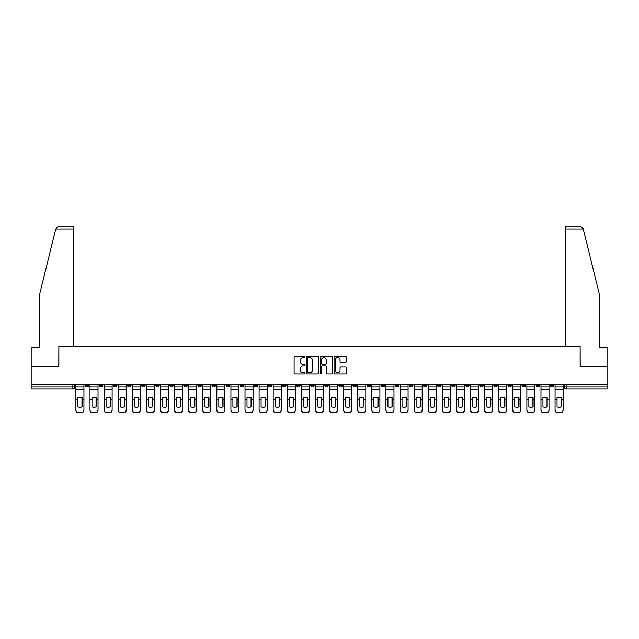 <?xml version="1.0" encoding="UTF-8"?>
<svg xmlns="http://www.w3.org/2000/svg" width="639" height="639" viewBox="0 0 639 639"><rect width="100%" height="100%" fill="white"/><g stroke="black" fill="none" stroke-linecap="round" stroke-linejoin="round"><path stroke-width="0.96" d="M305.043 356.921A0.623 0.623 0 0 0 304.428 356.298L295.002 356.298A0.887 0.887 0 0 0 294.116 357.185L294.116 373.144A0.887 0.887 0 0 0 295.002 374.031L304.428 374.031A0.623 0.623 0 0 0 305.043 373.416A0.623 0.623 0 0 0 304.428 372.793L303.206 372.793A2.836 2.836 0 0 1 300.37 369.957L300.37 368.623A2.836 2.836 0 0 1 303.206 365.788L304.428 365.788A0.623 0.623 0 0 0 305.043 365.165A0.623 0.623 0 0 0 304.428 364.549L303.206 364.549A2.836 2.836 0 0 1 300.37 361.706L300.37 360.38A2.836 2.836 0 0 1 303.206 357.544L304.428 357.544A0.623 0.623 0 0 0 305.043 356.921M550.227 384.231L550.227 385.221L553.837 385.221A1.805 1.805 0 0 1 552.032 387.026A1.805 1.805 0 0 1 550.227 385.221L550.227 384.231M465.671 384.231L465.671 385.221L469.282 385.221A1.805 1.805 0 0 1 467.476 387.026A1.805 1.805 0 0 1 465.671 385.221L465.671 384.231M451.573 384.231L451.573 385.221L455.192 385.221A1.805 1.805 0 0 1 453.386 387.026A1.805 1.805 0 0 1 451.573 385.221L451.573 384.231M367.018 384.231L367.018 385.221L370.636 385.221A1.805 1.805 0 0 1 368.823 387.026A1.805 1.805 0 0 1 367.018 385.221L367.018 384.231M352.928 384.231L352.928 385.221L356.538 385.221A1.805 1.805 0 0 1 354.733 387.026A1.805 1.805 0 0 1 352.928 385.221L352.928 384.231M338.83 384.231L338.83 385.221L342.448 385.221A1.805 1.805 0 0 1 340.643 387.026A1.805 1.805 0 0 1 338.83 385.221L338.83 384.231M310.65 384.231L310.65 385.221L314.26 385.221A1.805 1.805 0 0 1 312.455 387.026A1.805 1.805 0 0 1 310.65 385.221L310.65 384.231M282.462 385.221L282.462 384.231L282.462 385.221A1.805 1.805 0 0 0 284.267 387.026A1.805 1.805 0 0 1 282.462 385.221L286.072 385.221A1.805 1.805 0 0 1 284.267 387.026A1.805 1.805 0 0 0 286.072 385.221L286.072 384.231L286.072 385.221M268.364 385.221L268.364 384.231L268.364 385.221A1.805 1.805 0 0 0 270.177 387.026A1.805 1.805 0 0 1 268.364 385.221L271.982 385.221A1.805 1.805 0 0 1 270.177 387.026M254.274 385.221L254.274 384.231L254.274 385.221A1.805 1.805 0 0 0 256.079 387.026A1.805 1.805 0 0 1 254.274 385.221L257.892 385.221A1.805 1.805 0 0 1 256.079 387.026A1.805 1.805 0 0 0 257.892 385.221L257.892 384.231L257.892 385.221M240.184 384.231L240.184 385.221L243.794 385.221A1.805 1.805 0 0 1 241.989 387.026A1.805 1.805 0 0 1 240.184 385.221L240.184 384.231M226.086 384.231L226.086 385.221L229.705 385.221A1.805 1.805 0 0 1 227.899 387.026A1.805 1.805 0 0 1 226.086 385.221L226.086 384.231M211.996 384.231L211.996 385.221L215.607 385.221A1.805 1.805 0 0 1 213.801 387.026A1.805 1.805 0 0 1 211.996 385.221L211.996 384.231M197.906 385.221L197.906 384.231L197.906 385.221A1.805 1.805 0 0 0 199.711 387.026A1.805 1.805 0 0 1 197.906 385.221L201.517 385.221A1.805 1.805 0 0 1 199.711 387.026M169.718 385.221L169.718 384.231L169.718 385.221A1.805 1.805 0 0 0 171.524 387.026A1.805 1.805 0 0 1 169.718 385.221L173.329 385.221A1.805 1.805 0 0 1 171.524 387.026A1.805 1.805 0 0 0 173.329 385.221L173.329 384.231L173.329 385.221M155.628 385.221L155.628 384.231L155.628 385.221A1.805 1.805 0 0 0 157.434 387.026A1.805 1.805 0 0 1 155.628 385.221L159.239 385.221A1.805 1.805 0 0 1 157.434 387.026A1.805 1.805 0 0 0 159.239 385.221L159.239 384.231L159.239 385.221M141.531 385.221L141.531 384.231L141.531 385.221A1.805 1.805 0 0 0 143.336 387.026A1.805 1.805 0 0 1 141.531 385.221L145.149 385.221A1.805 1.805 0 0 1 143.336 387.026A1.805 1.805 0 0 0 145.149 385.221L145.149 384.231L145.149 385.221M127.441 385.221L127.441 384.231L127.441 385.221A1.805 1.805 0 0 0 129.246 387.026A1.805 1.805 0 0 1 127.441 385.221L131.051 385.221A1.805 1.805 0 0 1 129.246 387.026M113.343 385.221L113.343 384.231L113.343 385.221A1.805 1.805 0 0 0 115.156 387.026A1.805 1.805 0 0 1 113.343 385.221L116.961 385.221A1.805 1.805 0 0 1 115.156 387.026A1.805 1.805 0 0 0 116.961 385.221L116.961 384.231L116.961 385.221M99.253 385.221L99.253 384.231L99.253 385.221A1.805 1.805 0 0 0 101.058 387.026A1.805 1.805 0 0 1 99.253 385.221L102.863 385.221A1.805 1.805 0 0 1 101.058 387.026A1.805 1.805 0 0 0 102.863 385.221L102.863 384.231L102.863 385.221M345.411 362.553A0.887 0.887 0 0 0 346.298 361.666L346.298 357.185A0.887 0.887 0 0 0 345.411 356.298L334.948 356.298A0.887 0.887 0 0 0 334.061 357.185L334.061 373.144A0.887 0.887 0 0 0 334.948 374.031L345.411 374.031A0.887 0.887 0 0 0 346.298 373.144L346.298 367.737A0.887 0.887 0 0 0 345.411 366.85L340.938 366.85A0.887 0.887 0 0 0 340.052 367.737L340.052 370.42A2.372 2.372 0 0 1 337.68 372.793A2.372 2.372 0 0 1 335.307 370.42L335.307 359.909A2.372 2.372 0 0 1 337.68 357.544A2.372 2.372 0 0 1 340.052 359.909L340.052 361.666A0.887 0.887 0 0 0 340.938 362.553L345.411 362.553M55.761 228.938L58.556 226.222L73.597 226.222L73.597 228.938L55.761 228.938L39.722 293.98L39.722 347.281L31.95 347.281L31.95 366.251L58.868 366.251L58.868 346.106L580.132 346.106L580.132 366.251L607.05 366.251L607.05 384.231L31.95 384.231L31.95 387.026L74.683 387.026L74.683 384.231M31.95 366.251L31.95 384.231M318.725 357.185A0.887 0.887 0 0 0 317.839 356.298L307.375 356.298A0.887 0.887 0 0 0 306.488 357.185L306.488 373.144A0.887 0.887 0 0 0 307.375 374.031L317.839 374.031A0.887 0.887 0 0 0 318.725 373.144L318.725 357.185M321.161 356.298L331.625 356.298A0.887 0.887 0 0 1 332.512 357.185L332.512 373.144A0.887 0.887 0 0 1 331.625 374.031L327.152 374.031A0.887 0.887 0 0 1 326.257 373.144L326.257 366.674A0.887 0.887 0 0 0 325.371 365.788L322.407 365.788A0.887 0.887 0 0 0 321.521 366.674L321.521 373.416A0.623 0.623 0 0 1 320.898 374.031A0.623 0.623 0 0 1 320.275 373.416L320.275 357.185A0.887 0.887 0 0 1 321.161 356.298M564.317 384.231L564.317 387.026L607.05 387.026L607.05 388.832L566.13 388.832A1.805 1.805 0 0 1 564.317 387.026A1.805 1.805 0 0 0 566.13 388.832L566.13 384.231M607.05 384.231L607.05 387.026M74.683 387.026A1.805 1.805 0 0 1 72.87 388.832L31.95 388.832L31.95 387.026M553.837 384.231L553.837 385.221A1.805 1.805 0 0 1 552.032 387.026M539.747 384.231L539.747 385.221A1.805 1.805 0 0 1 537.942 387.026A1.805 1.805 0 0 1 536.137 385.221L539.747 385.221M536.137 384.231L536.137 385.221M525.657 384.231L525.657 385.221A1.805 1.805 0 0 1 523.844 387.026A1.805 1.805 0 0 1 522.039 385.221L525.657 385.221M522.039 384.231L522.039 385.221M511.559 384.231L511.559 385.221A1.805 1.805 0 0 1 509.754 387.026A1.805 1.805 0 0 1 507.949 385.221A1.805 1.805 0 0 0 509.754 387.026M507.949 384.231L507.949 385.221L511.559 385.221M497.469 384.231L497.469 385.221A1.805 1.805 0 0 1 495.664 387.026A1.805 1.805 0 0 1 493.851 385.221L497.469 385.221M493.851 384.231L493.851 385.221M483.372 384.231L483.372 385.221A1.805 1.805 0 0 1 481.566 387.026A1.805 1.805 0 0 1 479.761 385.221L483.372 385.221M479.761 384.231L479.761 385.221M469.282 384.231L469.282 385.221M455.192 384.231L455.192 385.221L455.192 384.231M441.094 384.231L441.094 385.221A1.805 1.805 0 0 1 439.289 387.026A1.805 1.805 0 0 1 437.483 385.221L441.094 385.221M437.483 384.231L437.483 385.221M427.004 384.231L427.004 385.221A1.805 1.805 0 0 1 425.199 387.026A1.805 1.805 0 0 1 423.393 385.221L427.004 385.221M423.393 384.231L423.393 385.221M412.914 384.231L412.914 385.221A1.805 1.805 0 0 1 411.101 387.026A1.805 1.805 0 0 1 409.295 385.221L412.914 385.221M409.295 384.231L409.295 385.221M398.816 384.231L398.816 385.221A1.805 1.805 0 0 1 397.011 387.026A1.805 1.805 0 0 1 395.206 385.221L398.816 385.221M395.206 384.231L395.206 385.221M384.726 384.231L384.726 385.221A1.805 1.805 0 0 1 382.921 387.026A1.805 1.805 0 0 1 381.108 385.221L384.726 385.221M381.108 384.231L381.108 385.221M370.636 384.231L370.636 385.221A1.805 1.805 0 0 1 368.823 387.026M356.538 384.231L356.538 385.221M342.448 385.221L342.448 384.231L342.448 385.221A1.805 1.805 0 0 1 340.643 387.026M328.35 384.231L328.35 385.221A1.805 1.805 0 0 1 326.545 387.026A1.805 1.805 0 0 1 324.74 385.221A1.805 1.805 0 0 0 326.545 387.026A1.805 1.805 0 0 0 328.35 385.221L324.74 385.221L324.74 384.231M314.26 385.221L314.26 384.231L314.26 385.221A1.805 1.805 0 0 1 312.455 387.026M300.17 384.231L300.17 385.221A1.805 1.805 0 0 1 298.357 387.026A1.805 1.805 0 0 1 296.552 385.221A1.805 1.805 0 0 0 298.357 387.026M296.552 384.231L296.552 385.221L300.17 385.221M271.982 384.231L271.982 385.221L271.982 384.231M243.794 385.221L243.794 384.231L243.794 385.221A1.805 1.805 0 0 1 241.989 387.026M229.705 385.221L229.705 384.231L229.705 385.221A1.805 1.805 0 0 1 227.899 387.026M215.607 385.221L215.607 384.231L215.607 385.221A1.805 1.805 0 0 1 213.801 387.026M201.517 384.231L201.517 385.221L201.517 384.231M187.427 385.221L187.427 384.231L187.427 385.221A1.805 1.805 0 0 1 185.614 387.026A1.805 1.805 0 0 1 183.808 385.221L187.427 385.221A1.805 1.805 0 0 1 185.614 387.026M183.808 384.231L183.808 385.221M131.051 384.231L131.051 385.221L131.051 384.231M88.773 384.231L88.773 385.221A1.805 1.805 0 0 1 86.968 387.026A1.805 1.805 0 0 1 85.163 385.221A1.805 1.805 0 0 0 86.968 387.026A1.805 1.805 0 0 0 88.773 385.221L88.773 384.231M85.163 384.231L85.163 385.221L88.773 385.221M308.349 357.544A0.623 0.623 0 0 0 307.726 358.159L307.726 372.17A0.623 0.623 0 0 0 308.349 372.793L309.635 372.793A2.836 2.836 0 0 0 312.471 369.957L312.471 360.38A2.836 2.836 0 0 0 309.635 357.544L308.349 357.544M326.257 359.957A2.372 2.372 0 0 0 323.893 357.584A2.372 2.372 0 0 0 321.521 359.957L321.521 363.663A0.887 0.887 0 0 0 322.407 364.549L325.371 364.549A0.887 0.887 0 0 0 326.257 363.663L326.257 359.957M81.952 406.931L81.952 397.594M79.923 397.282A5.599 4.928 180 0 1 81.952 397.65M83.941 400.11L83.941 410.206A2.708 2.572 180 0 1 81.233 412.778L81.233 412.403A2.708 2.572 0 0 0 83.941 409.831L83.941 410.206M75.897 384.231L75.897 409.831A2.708 2.572 0 0 0 78.613 412.403L81.233 412.403M79.923 407.259A5.599 5.312 180 0 0 81.952 406.867M82.135 399.734L82.135 397.65A5.599 4.928 180 0 0 80.011 397.282A5.599 4.928 180 0 0 77.886 397.65L77.886 406.867A5.599 5.312 180 0 0 82.135 406.867L82.135 399.734L83.941 399.734L83.941 409.831M83.941 384.231L83.941 399.734M78.613 412.403L81.233 412.778M78.613 412.778A2.708 2.572 180 0 1 75.897 410.206M96.05 406.931L96.05 397.594M94.013 397.282A5.599 4.928 180 0 1 96.05 397.65M98.031 400.11L98.031 410.206A2.708 2.572 180 0 1 95.323 412.778L95.323 412.403A2.708 2.572 0 0 0 98.031 409.831L98.031 410.206M89.995 384.231L89.995 409.831A2.708 2.572 0 0 0 92.703 412.403L95.323 412.403M94.013 407.259A5.599 5.312 180 0 0 96.05 406.867M110.14 406.931L110.14 397.594M108.103 397.282A5.599 4.928 180 0 1 110.14 397.65M112.129 400.11L112.129 410.206A2.708 2.572 180 0 1 109.413 412.778L109.413 412.403A2.708 2.572 0 0 0 112.129 409.831L112.129 410.206M104.085 384.231L104.085 409.831A2.708 2.572 0 0 0 106.793 412.403L109.413 412.403M108.103 407.259A5.599 5.312 180 0 0 110.14 406.867M73.597 346.106L73.597 228.938M58.78 366.251L58.868 346.106M607.05 366.251L607.05 347.281L599.278 347.281L599.278 293.98L583.08 228.283L583.239 228.938L580.444 226.222L565.403 226.222L565.403 346.106M580.22 366.251L580.132 346.106M96.225 399.734L96.225 397.65A5.599 4.928 180 0 0 94.101 397.282A5.599 4.928 180 0 0 91.984 397.65L91.984 406.867A5.599 5.312 180 0 0 96.225 406.867L96.225 399.734L98.031 399.734L98.031 409.831M98.031 384.231L98.031 399.734M92.703 412.403L95.323 412.778M92.703 412.778A2.708 2.572 180 0 1 89.995 410.206M110.315 399.734L110.315 397.65A5.599 4.928 180 0 0 108.199 397.282A5.599 4.928 180 0 0 106.074 397.65L106.074 406.867A5.599 5.312 180 0 0 110.315 406.867L110.315 399.734L112.129 399.734L112.129 409.831M112.129 384.231L112.129 399.734M106.793 412.403L109.413 412.778M106.793 412.778A2.708 2.572 180 0 1 104.085 410.206M124.23 406.931L124.23 397.594M122.201 397.282A5.599 4.928 180 0 1 124.23 397.65M126.218 400.11L126.218 410.206A2.708 2.572 180 0 1 123.511 412.778L123.511 412.403A2.708 2.572 0 0 0 126.218 409.831L126.218 410.206M118.175 384.231L118.175 409.831A2.708 2.572 0 0 0 120.891 412.403L123.511 412.403M122.201 407.259A5.599 5.312 180 0 0 124.23 406.867M138.328 406.931L138.328 397.594M136.291 397.282A5.599 4.928 180 0 1 138.328 397.65M140.308 400.11L140.308 410.206A2.708 2.572 180 0 1 137.601 412.778L137.601 412.403A2.708 2.572 0 0 0 140.308 409.831L140.308 410.206M132.273 384.231L132.273 409.831A2.708 2.572 0 0 0 134.981 412.403L137.601 412.403M136.291 407.259A5.599 5.312 180 0 0 138.328 406.867M152.417 406.931L152.417 397.594M150.389 397.282A5.599 4.928 180 0 1 152.417 397.65M154.406 400.11L154.406 410.206A2.708 2.572 180 0 1 151.699 412.778L151.699 412.403A2.708 2.572 0 0 0 154.406 409.831L154.406 410.206M146.363 384.231L146.363 409.831A2.708 2.572 0 0 0 149.079 412.403L151.699 412.403M150.389 407.259A5.599 5.312 180 0 0 152.417 406.867M124.413 399.734L124.413 397.65A5.599 4.928 180 0 0 122.289 397.282A5.599 4.928 180 0 0 120.164 397.65L120.164 406.867A5.599 5.312 180 0 0 124.413 406.867L124.413 399.734L126.218 399.734L126.218 409.831M126.218 384.231L126.218 399.734M120.891 412.403L123.511 412.778M120.891 412.778A2.708 2.572 180 0 1 118.175 410.206M138.503 399.734L138.503 397.65A5.599 4.928 180 0 0 136.379 397.282A5.599 4.928 180 0 0 134.262 397.65L134.262 406.867A5.599 5.312 180 0 0 138.503 406.867L138.503 399.734L140.308 399.734L140.308 409.831M140.308 384.231L140.308 399.734M134.981 412.403L137.601 412.778M134.981 412.778A2.708 2.572 180 0 1 132.273 410.206M152.601 399.734L152.601 397.65A5.599 4.928 180 0 0 150.477 397.282A5.599 4.928 180 0 0 148.352 397.65L148.352 406.867A5.599 5.312 180 0 0 152.601 406.867L152.601 399.734L154.406 399.734L154.406 409.831M154.406 384.231L154.406 399.734M149.079 412.403L151.699 412.778M149.079 412.778A2.708 2.572 180 0 1 146.363 410.206M166.507 406.931L166.507 397.594M164.479 397.282A5.599 4.928 180 0 1 166.507 397.65M168.496 400.11L168.496 410.206A2.708 2.572 180 0 1 165.789 412.778L165.789 412.403A2.708 2.572 0 0 0 168.496 409.831L168.496 410.206M160.461 384.231L160.461 409.831A2.708 2.572 0 0 0 163.169 412.403L165.789 412.403M164.479 407.259A5.599 5.312 180 0 0 166.507 406.867M166.691 399.734L166.691 397.65A5.599 4.928 180 0 0 164.566 397.282A5.599 4.928 180 0 0 162.442 397.65L162.442 406.867A5.599 5.312 180 0 0 166.691 406.867L166.691 399.734L168.496 399.734L168.496 409.831M168.496 384.231L168.496 399.734M163.169 412.403L165.789 412.778M163.169 412.778A2.708 2.572 180 0 1 160.461 410.206M180.605 406.931L180.605 397.594M178.569 397.282A5.599 4.928 180 0 1 180.605 397.65M182.594 400.11L182.594 410.206A2.708 2.572 180 0 1 179.878 412.778L179.878 412.403A2.708 2.572 0 0 0 182.594 409.831L182.594 410.206M174.551 384.231L174.551 409.831A2.708 2.572 0 0 0 177.259 412.403L179.878 412.403M178.569 407.259A5.599 5.312 180 0 0 180.605 406.867M180.781 399.734L180.781 397.65A5.599 4.928 180 0 0 178.664 397.282A5.599 4.928 180 0 0 176.54 397.65L176.54 406.867A5.599 5.312 180 0 0 180.781 406.867L180.781 399.734L182.594 399.734L182.594 409.831M182.594 384.231L182.594 399.734M177.259 412.403L179.878 412.778M177.259 412.778A2.708 2.572 180 0 1 174.551 410.206M194.695 406.931L194.695 397.594M192.666 397.282A5.599 4.928 180 0 1 194.695 397.65M196.684 400.11L196.684 410.206A2.708 2.572 180 0 1 193.976 412.778L193.976 412.403A2.708 2.572 0 0 0 196.684 409.831L196.684 410.206M188.641 384.231L188.641 409.831A2.708 2.572 0 0 0 191.357 412.403L193.976 412.403M192.666 407.259A5.599 5.312 180 0 0 194.695 406.867M194.879 399.734L194.879 397.65A5.599 4.928 180 0 0 192.754 397.282A5.599 4.928 180 0 0 190.63 397.65L190.63 406.867A5.599 5.312 180 0 0 194.879 406.867L194.879 399.734L196.684 399.734L196.684 409.831M196.684 384.231L196.684 399.734M191.357 412.403L193.976 412.778M191.357 412.778A2.708 2.572 180 0 1 188.641 410.206M208.785 406.931L208.785 397.594M206.756 397.282A5.599 4.928 180 0 1 208.785 397.65M210.774 400.11L210.774 410.206A2.708 2.572 180 0 1 208.066 412.778L208.066 412.403A2.708 2.572 0 0 0 210.774 409.831L210.774 410.206M202.739 384.231L202.739 409.831A2.708 2.572 0 0 0 205.446 412.403L208.066 412.403M206.756 407.259A5.599 5.312 180 0 0 208.785 406.867M208.969 399.734L208.969 397.65A5.599 4.928 180 0 0 206.844 397.282A5.599 4.928 180 0 0 204.728 397.65L204.728 406.867A5.599 5.312 180 0 0 208.969 406.867L208.969 399.734L210.774 399.734L210.774 409.831M210.774 384.231L210.774 399.734M205.446 412.403L208.066 412.778M205.446 412.778A2.708 2.572 180 0 1 202.739 410.206M222.883 406.931L222.883 397.594M220.846 397.282A5.599 4.928 180 0 1 222.883 397.65M224.872 400.11L224.872 410.206A2.708 2.572 180 0 1 222.156 412.778L222.156 412.403A2.708 2.572 0 0 0 224.872 409.831L224.872 410.206M216.829 384.231L216.829 409.831A2.708 2.572 0 0 0 219.536 412.403L222.156 412.403M220.846 407.259A5.599 5.312 180 0 0 222.883 406.867M236.973 406.931L236.973 397.594M234.944 397.282A5.599 4.928 180 0 1 236.973 397.65M238.962 400.11L238.962 410.206A2.708 2.572 180 0 1 236.254 412.778L236.254 412.403A2.708 2.572 0 0 0 238.962 409.831L238.962 410.206M230.919 384.231L230.919 409.831A2.708 2.572 0 0 0 233.634 412.403L236.254 412.403M234.944 407.259A5.599 5.312 180 0 0 236.973 406.867M251.071 406.931L251.071 397.594M249.034 397.282A5.599 4.928 180 0 1 251.071 397.65M253.052 400.11L253.052 410.206A2.708 2.572 180 0 1 250.344 412.778L250.344 412.403A2.708 2.572 0 0 0 253.052 409.831L253.052 410.206M245.017 384.231L245.017 409.831A2.708 2.572 0 0 0 247.724 412.403L250.344 412.403M249.034 407.259A5.599 5.312 180 0 0 251.071 406.867M265.161 406.931L265.161 397.594M263.132 397.282A5.599 4.928 180 0 1 265.161 397.65M267.15 400.11L267.15 410.206A2.708 2.572 180 0 1 264.442 412.778L264.442 412.403A2.708 2.572 0 0 0 267.15 409.831L267.15 410.206M259.107 384.231L259.107 409.831A2.708 2.572 0 0 0 261.822 412.403L264.442 412.403M263.132 407.259A5.599 5.312 180 0 0 265.161 406.867M279.251 406.931L279.251 397.594M277.222 397.282A5.599 4.928 180 0 1 279.251 397.65M281.24 400.11L281.24 410.206A2.708 2.572 180 0 1 278.532 412.778L278.532 412.403A2.708 2.572 0 0 0 281.24 409.831L281.24 410.206M273.204 384.231L273.204 409.831A2.708 2.572 0 0 0 275.912 412.403L278.532 412.403M277.222 407.259A5.599 5.312 180 0 0 279.251 406.867M293.349 406.931L293.349 397.594M291.312 397.282A5.599 4.928 180 0 1 293.349 397.65M295.338 400.11L295.338 410.206A2.708 2.572 180 0 1 292.622 412.778L292.622 412.403A2.708 2.572 0 0 0 295.338 409.831L295.338 410.206M287.294 384.231L287.294 409.831A2.708 2.572 0 0 0 290.002 412.403L292.622 412.403M291.312 407.259A5.599 5.312 180 0 0 293.349 406.867M223.059 399.734L223.059 397.65A5.599 4.928 180 0 0 220.942 397.282A5.599 4.928 180 0 0 218.818 397.65L218.818 406.867A5.599 5.312 180 0 0 223.059 406.867L223.059 399.734L224.872 399.734L224.872 409.831M224.872 384.231L224.872 399.734M219.536 412.403L222.156 412.778M219.536 412.778A2.708 2.572 180 0 1 216.829 410.206M237.157 399.734L237.157 397.65A5.599 4.928 180 0 0 235.032 397.282A5.599 4.928 180 0 0 232.908 397.65L232.908 406.867A5.599 5.312 180 0 0 237.157 406.867L237.157 399.734L238.962 399.734L238.962 409.831M238.962 384.231L238.962 399.734M233.634 412.403L236.254 412.778M233.634 412.778A2.708 2.572 180 0 1 230.919 410.206M251.247 399.734L251.247 397.65A5.599 4.928 180 0 0 249.122 397.282A5.599 4.928 180 0 0 247.005 397.65L247.005 406.867A5.599 5.312 180 0 0 251.247 406.867L251.247 399.734L253.052 399.734L253.052 409.831M253.052 384.231L253.052 399.734M247.724 412.403L250.344 412.778M247.724 412.778A2.708 2.572 180 0 1 245.017 410.206M265.345 399.734L265.345 397.65A5.599 4.928 180 0 0 263.22 397.282A5.599 4.928 180 0 0 261.095 397.65L261.095 406.867A5.599 5.312 180 0 0 265.345 406.867L265.345 399.734L267.15 399.734L267.15 409.831M267.15 384.231L267.15 399.734M261.822 412.403L264.442 412.778M261.822 412.778A2.708 2.572 180 0 1 259.107 410.206M279.435 399.734L279.435 397.65A5.599 4.928 180 0 0 277.31 397.282A5.599 4.928 180 0 0 275.185 397.65L275.185 406.867A5.599 5.312 180 0 0 279.435 406.867L279.435 399.734L281.24 399.734L281.24 409.831M281.24 384.231L281.24 399.734M275.912 412.403L278.532 412.778M275.912 412.778A2.708 2.572 180 0 1 273.204 410.206M293.525 399.734L293.525 397.65A5.599 4.928 180 0 0 291.408 397.282A5.599 4.928 180 0 0 289.283 397.65L289.283 406.867A5.599 5.312 180 0 0 293.525 406.867L293.525 399.734L295.338 399.734L295.338 409.831M295.338 384.231L295.338 399.734M290.002 412.403L292.622 412.778M290.002 412.778A2.708 2.572 180 0 1 287.294 410.206M307.439 406.931L307.439 397.594M305.41 397.282A5.599 4.928 180 0 1 307.439 397.65M309.428 400.11L309.428 410.206A2.708 2.572 180 0 1 306.72 412.778L306.72 412.403A2.708 2.572 0 0 0 309.428 409.831L309.428 410.206M301.384 384.231L301.384 409.831A2.708 2.572 0 0 0 304.1 412.403L306.72 412.403M305.41 407.259A5.599 5.312 180 0 0 307.439 406.867M307.623 399.734L307.623 397.65A5.599 4.928 180 0 0 305.498 397.282A5.599 4.928 180 0 0 303.373 397.65L303.373 406.867A5.599 5.312 180 0 0 307.623 406.867L307.623 399.734L309.428 399.734L309.428 409.831M309.428 384.231L309.428 399.734M304.1 412.403L306.72 412.778M304.1 412.778A2.708 2.572 180 0 1 301.384 410.206M321.529 406.931L321.529 397.594M319.5 397.282A5.599 4.928 180 0 1 321.529 397.65M323.518 400.11L323.518 410.206A2.708 2.572 180 0 1 320.81 412.778L320.81 412.403A2.708 2.572 0 0 0 323.518 409.831L323.518 410.206M315.482 384.231L315.482 409.831A2.708 2.572 0 0 0 318.19 412.403L320.81 412.403M319.5 407.259A5.599 5.312 180 0 0 321.529 406.867M321.713 399.734L321.713 397.65A5.599 4.928 180 0 0 319.588 397.282A5.599 4.928 180 0 0 317.471 397.65L317.471 406.867A5.599 5.312 180 0 0 321.713 406.867L321.713 399.734L323.518 399.734L323.518 409.831M323.518 384.231L323.518 399.734M318.19 412.403L320.81 412.778M318.19 412.778A2.708 2.572 180 0 1 315.482 410.206M335.627 406.931L335.627 397.594M333.59 397.282A5.599 4.928 180 0 1 335.627 397.65M337.616 400.11L337.616 410.206A2.708 2.572 180 0 1 334.9 412.778L334.9 412.403A2.708 2.572 0 0 0 337.616 409.831L337.616 410.206M329.572 384.231L329.572 409.831A2.708 2.572 0 0 0 332.28 412.403L334.9 412.403M333.59 407.259A5.599 5.312 180 0 0 335.627 406.867M335.802 399.734L335.802 397.65A5.599 4.928 180 0 0 333.686 397.282A5.599 4.928 180 0 0 331.561 397.65L331.561 406.867A5.599 5.312 180 0 0 335.802 406.867L335.802 399.734L337.616 399.734L337.616 409.831M337.616 384.231L337.616 399.734M332.28 412.403L334.9 412.778M332.28 412.778A2.708 2.572 180 0 1 329.572 410.206M349.717 406.931L349.717 397.594M347.688 397.282A5.599 4.928 180 0 1 349.717 397.65M351.706 400.11L351.706 410.206A2.708 2.572 180 0 1 348.998 412.778L348.998 412.403A2.708 2.572 0 0 0 351.706 409.831L351.706 410.206M343.662 384.231L343.662 409.831A2.708 2.572 0 0 0 346.378 412.403L348.998 412.403M347.688 407.259A5.599 5.312 180 0 0 349.717 406.867M349.9 399.734L349.9 397.65A5.599 4.928 180 0 0 347.776 397.282A5.599 4.928 180 0 0 345.651 397.65L345.651 406.867A5.599 5.312 180 0 0 349.9 406.867L349.9 399.734L351.706 399.734L351.706 409.831M351.706 384.231L351.706 399.734M346.378 412.403L348.998 412.778M346.378 412.778A2.708 2.572 180 0 1 343.662 410.206M363.815 406.931L363.815 397.594M361.778 397.282A5.599 4.928 180 0 1 363.815 397.65M365.796 400.11L365.796 410.206A2.708 2.572 180 0 1 363.088 412.778L363.088 412.403A2.708 2.572 0 0 0 365.796 409.831L365.796 410.206M357.76 384.231L357.76 409.831A2.708 2.572 0 0 0 360.468 412.403L363.088 412.403M361.778 407.259A5.599 5.312 180 0 0 363.815 406.867M363.99 399.734L363.99 397.65A5.599 4.928 180 0 0 361.866 397.282A5.599 4.928 180 0 0 359.749 397.65L359.749 406.867A5.599 5.312 180 0 0 363.99 406.867L363.99 399.734L365.796 399.734L365.796 409.831M365.796 384.231L365.796 399.734M360.468 412.403L363.088 412.778M360.468 412.778A2.708 2.572 180 0 1 357.76 410.206M377.905 406.931L377.905 397.594M375.868 397.282A5.599 4.928 180 0 1 377.905 397.65M379.893 400.11L379.893 410.206A2.708 2.572 180 0 1 377.178 412.778L377.178 412.403A2.708 2.572 0 0 0 379.893 409.831L379.893 410.206M371.85 384.231L371.85 409.831A2.708 2.572 0 0 0 374.558 412.403L377.178 412.403M375.868 407.259A5.599 5.312 180 0 0 377.905 406.867M378.088 399.734L378.088 397.65A5.599 4.928 180 0 0 375.964 397.282A5.599 4.928 180 0 0 373.839 397.65L373.839 406.867A5.599 5.312 180 0 0 378.088 406.867L378.088 399.734L379.893 399.734L379.893 409.831M379.893 384.231L379.893 399.734M374.558 412.403L377.178 412.778M374.558 412.778A2.708 2.572 180 0 1 371.85 410.206M391.995 406.931L391.995 397.594M389.966 397.282A5.599 4.928 180 0 1 391.995 397.65M393.983 400.11L393.983 410.206A2.708 2.572 180 0 1 391.276 412.778L391.276 412.403A2.708 2.572 0 0 0 393.983 409.831L393.983 410.206M385.948 384.231L385.948 409.831A2.708 2.572 0 0 0 388.656 412.403L391.276 412.403M389.966 407.259A5.599 5.312 180 0 0 391.995 406.867M392.178 399.734L392.178 397.65A5.599 4.928 180 0 0 390.054 397.282A5.599 4.928 180 0 0 387.929 397.65L387.929 406.867A5.599 5.312 180 0 0 392.178 406.867L392.178 399.734L393.983 399.734L393.983 409.831M393.983 384.231L393.983 399.734M388.656 412.403L391.276 412.778M388.656 412.778A2.708 2.572 180 0 1 385.948 410.206M406.092 406.931L406.092 397.594M404.056 397.282A5.599 4.928 180 0 1 406.092 397.65M408.081 400.11L408.081 410.206A2.708 2.572 180 0 1 405.366 412.778L405.366 412.403A2.708 2.572 0 0 0 408.081 409.831L408.081 410.206M400.038 384.231L400.038 409.831A2.708 2.572 0 0 0 402.746 412.403L405.366 412.403M404.056 407.259A5.599 5.312 180 0 0 406.092 406.867M406.268 399.734L406.268 397.65A5.599 4.928 180 0 0 404.152 397.282A5.599 4.928 180 0 0 402.027 397.65L402.027 406.867A5.599 5.312 180 0 0 406.268 406.867L406.268 399.734L408.081 399.734L408.081 409.831M408.081 384.231L408.081 399.734M402.746 412.403L405.366 412.778M402.746 412.778A2.708 2.572 180 0 1 400.038 410.206M420.182 406.931L420.182 397.594M418.154 397.282A5.599 4.928 180 0 1 420.182 397.65M422.171 400.11L422.171 410.206A2.708 2.572 180 0 1 419.464 412.778L419.464 412.403A2.708 2.572 0 0 0 422.171 409.831L422.171 410.206M414.128 384.231L414.128 409.831A2.708 2.572 0 0 0 416.844 412.403L419.464 412.403M418.154 407.259A5.599 5.312 180 0 0 420.182 406.867M420.366 399.734L420.366 397.65A5.599 4.928 180 0 0 418.241 397.282A5.599 4.928 180 0 0 416.117 397.65L416.117 406.867A5.599 5.312 180 0 0 420.366 406.867L420.366 399.734L422.171 399.734L422.171 409.831M422.171 384.231L422.171 399.734M416.844 412.403L419.464 412.778M416.844 412.778A2.708 2.572 180 0 1 414.128 410.206M434.272 406.931L434.272 397.594M432.244 397.282A5.599 4.928 180 0 1 434.272 397.65M436.261 400.11L436.261 410.206A2.708 2.572 180 0 1 433.554 412.778L433.554 412.403A2.708 2.572 0 0 0 436.261 409.831L436.261 410.206M428.226 384.231L428.226 409.831A2.708 2.572 0 0 0 430.934 412.403L433.554 412.403M432.244 407.259A5.599 5.312 180 0 0 434.272 406.867M434.456 399.734L434.456 397.65A5.599 4.928 180 0 0 432.331 397.282A5.599 4.928 180 0 0 430.215 397.65L430.215 406.867A5.599 5.312 180 0 0 434.456 406.867L434.456 399.734L436.261 399.734L436.261 409.831M436.261 384.231L436.261 399.734M430.934 412.403L433.554 412.778M430.934 412.778A2.708 2.572 180 0 1 428.226 410.206M448.37 406.931L448.37 397.594M446.334 397.282A5.599 4.928 180 0 1 448.37 397.65M450.359 400.11L450.359 410.206A2.708 2.572 180 0 1 447.643 412.778L447.643 412.403A2.708 2.572 0 0 0 450.359 409.831L450.359 410.206M442.316 384.231L442.316 409.831A2.708 2.572 0 0 0 445.024 412.403L447.643 412.403M446.334 407.259A5.599 5.312 180 0 0 448.37 406.867M448.546 399.734L448.546 397.65A5.599 4.928 180 0 0 446.429 397.282A5.599 4.928 180 0 0 444.305 397.65L444.305 406.867A5.599 5.312 180 0 0 448.546 406.867L448.546 399.734L450.359 399.734L450.359 409.831M450.359 384.231L450.359 399.734M445.024 412.403L447.643 412.778M445.024 412.778A2.708 2.572 180 0 1 442.316 410.206M462.46 406.931L462.46 397.594M460.431 397.282A5.599 4.928 180 0 1 462.46 397.65M464.449 400.11L464.449 410.206A2.708 2.572 180 0 1 461.741 412.778L461.741 412.403A2.708 2.572 0 0 0 464.449 409.831L464.449 410.206M456.406 384.231L456.406 409.831A2.708 2.572 0 0 0 459.121 412.403L461.741 412.403M460.431 407.259A5.599 5.312 180 0 0 462.46 406.867M462.644 399.734L462.644 397.65A5.599 4.928 180 0 0 460.519 397.282A5.599 4.928 180 0 0 458.395 397.65L458.395 406.867A5.599 5.312 180 0 0 462.644 406.867L462.644 399.734L464.449 399.734L464.449 409.831M464.449 384.231L464.449 399.734M459.121 412.403L461.741 412.778M459.121 412.778A2.708 2.572 180 0 1 456.406 410.206M476.558 406.931L476.558 397.594M474.521 397.282A5.599 4.928 180 0 1 476.558 397.65M478.539 400.11L478.539 410.206A2.708 2.572 180 0 1 475.831 412.778L475.831 412.403A2.708 2.572 0 0 0 478.539 409.831L478.539 410.206M470.504 384.231L470.504 409.831A2.708 2.572 0 0 0 473.211 412.403L475.831 412.403M474.521 407.259A5.599 5.312 180 0 0 476.558 406.867M476.734 399.734L476.734 397.65A5.599 4.928 180 0 0 474.609 397.282A5.599 4.928 180 0 0 472.493 397.65L472.493 406.867A5.599 5.312 180 0 0 476.734 406.867L476.734 399.734L478.539 399.734L478.539 409.831M478.539 384.231L478.539 399.734M473.211 412.403L475.831 412.778M473.211 412.778A2.708 2.572 180 0 1 470.504 410.206M490.648 406.931L490.648 397.594M488.611 397.282A5.599 4.928 180 0 1 490.648 397.65M492.637 400.11L492.637 410.206A2.708 2.572 180 0 1 489.921 412.778L489.921 412.403A2.708 2.572 0 0 0 492.637 409.831L492.637 410.206M484.594 384.231L484.594 409.831A2.708 2.572 0 0 0 487.301 412.403L489.921 412.403M488.611 407.259A5.599 5.312 180 0 0 490.648 406.867M490.832 399.734L490.832 397.65A5.599 4.928 180 0 0 488.707 397.282A5.599 4.928 180 0 0 486.583 397.65L486.583 406.867A5.599 5.312 180 0 0 490.832 406.867L490.832 399.734L492.637 399.734L492.637 409.831M492.637 384.231L492.637 399.734M487.301 412.403L489.921 412.778M487.301 412.778A2.708 2.572 180 0 1 484.594 410.206M504.738 406.931L504.738 397.594M502.709 397.282A5.599 4.928 180 0 1 504.738 397.65M506.727 400.11L506.727 410.206A2.708 2.572 180 0 1 504.019 412.778L504.019 412.403A2.708 2.572 0 0 0 506.727 409.831L506.727 410.206M498.692 384.231L498.692 409.831A2.708 2.572 0 0 0 501.399 412.403L504.019 412.403M502.709 407.259A5.599 5.312 180 0 0 504.738 406.867M504.922 399.734L504.922 397.65A5.599 4.928 180 0 0 502.797 397.282A5.599 4.928 180 0 0 500.672 397.65L500.672 406.867A5.599 5.312 180 0 0 504.922 406.867L504.922 399.734L506.727 399.734L506.727 409.831M506.727 384.231L506.727 399.734M501.399 412.403L504.019 412.778M501.399 412.778A2.708 2.572 180 0 1 498.692 410.206M518.836 406.931L518.836 397.594M516.799 397.282A5.599 4.928 180 0 1 518.836 397.65M520.825 400.11L520.825 410.206A2.708 2.572 180 0 1 518.109 412.778L518.109 412.403A2.708 2.572 0 0 0 520.825 409.831L520.825 410.206M512.782 384.231L512.782 409.831A2.708 2.572 0 0 0 515.489 412.403L518.109 412.403M516.799 407.259A5.599 5.312 180 0 0 518.836 406.867M519.012 399.734L519.012 397.65A5.599 4.928 180 0 0 516.895 397.282A5.599 4.928 180 0 0 514.77 397.65L514.77 406.867A5.599 5.312 180 0 0 519.012 406.867L519.012 399.734L520.825 399.734L520.825 409.831M520.825 384.231L520.825 399.734M515.489 412.403L518.109 412.778M515.489 412.778A2.708 2.572 180 0 1 512.782 410.206M532.926 406.931L532.926 397.594M530.897 397.282A5.599 4.928 180 0 1 532.926 397.65M534.915 400.11L534.915 410.206A2.708 2.572 180 0 1 532.207 412.778L532.207 412.403A2.708 2.572 0 0 0 534.915 409.831L534.915 410.206M526.871 384.231L526.871 409.831A2.708 2.572 0 0 0 529.587 412.403L532.207 412.403M530.897 407.259A5.599 5.312 180 0 0 532.926 406.867M533.11 399.734L533.11 397.65A5.599 4.928 180 0 0 530.985 397.282A5.599 4.928 180 0 0 528.86 397.65L528.86 406.867A5.599 5.312 180 0 0 533.11 406.867L533.11 399.734L534.915 399.734L534.915 409.831M534.915 384.231L534.915 399.734M529.587 412.403L532.207 412.778M529.587 412.778A2.708 2.572 180 0 1 526.871 410.206M547.016 406.931L547.016 397.594M544.987 397.282A5.599 4.928 180 0 1 547.016 397.65M549.005 400.11L549.005 410.206A2.708 2.572 180 0 1 546.297 412.778L546.297 412.403A2.708 2.572 0 0 0 549.005 409.831L549.005 410.206M540.969 384.231L540.969 409.831A2.708 2.572 0 0 0 543.677 412.403L546.297 412.403M544.987 407.259A5.599 5.312 180 0 0 547.016 406.867M547.2 399.734L547.2 397.65A5.599 4.928 180 0 0 545.075 397.282A5.599 4.928 180 0 0 542.95 397.65L542.95 406.867A5.599 5.312 180 0 0 547.2 406.867L547.2 399.734L549.005 399.734L549.005 409.831M549.005 384.231L549.005 399.734M543.677 412.403L546.297 412.778M543.677 412.778A2.708 2.572 180 0 1 540.969 410.206M561.114 406.931L561.114 397.594M559.077 397.282A5.599 4.928 180 0 1 561.114 397.65M563.103 400.11L563.103 410.206A2.708 2.572 180 0 1 560.387 412.778L560.387 412.403A2.708 2.572 0 0 0 563.103 409.831L563.103 410.206M555.059 384.231L555.059 409.831A2.708 2.572 0 0 0 557.767 412.403L560.387 412.403M559.077 407.259A5.599 5.312 180 0 0 561.114 406.867M561.29 399.734L561.29 397.65A5.599 4.928 180 0 0 559.173 397.282A5.599 4.928 180 0 0 557.048 397.65L557.048 406.867A5.599 5.312 180 0 0 561.29 406.867L561.29 399.734L563.103 399.734L563.103 409.831M563.103 384.231L563.103 399.734M557.767 412.403L560.387 412.778M557.767 412.778A2.708 2.572 180 0 1 555.059 410.206M72.87 384.231L72.87 388.832M82.135 399.591L83.941 399.591M75.897 399.591L77.886 399.591M75.897 389.175L83.941 389.175M75.897 399.734L77.886 399.734M75.897 387.026L83.941 387.026M583.239 228.938L565.403 228.938M96.225 399.591L98.031 399.591M89.995 399.591L91.984 399.591M89.995 389.175L98.031 389.175M89.995 399.734L91.984 399.734M89.995 387.026L98.031 387.026M110.315 399.591L112.129 399.591M104.085 399.591L106.074 399.591M104.085 389.175L112.129 389.175M104.085 399.734L106.074 399.734M104.085 387.026L112.129 387.026M124.413 399.591L126.218 399.591M118.175 399.591L120.164 399.591M118.175 389.175L126.218 389.175M118.175 399.734L120.164 399.734M118.175 387.026L126.218 387.026M138.503 399.591L140.308 399.591M132.273 399.591L134.262 399.591M132.273 389.175L140.308 389.175M132.273 399.734L134.262 399.734M132.273 387.026L140.308 387.026M152.601 399.591L154.406 399.591M146.363 399.591L148.352 399.591M146.363 389.175L154.406 389.175M146.363 399.734L148.352 399.734M146.363 387.026L154.406 387.026M166.691 399.591L168.496 399.591M160.461 399.591L162.442 399.591M160.461 389.175L168.496 389.175M160.461 399.734L162.442 399.734M160.461 387.026L168.496 387.026M180.781 399.591L182.594 399.591M174.551 399.591L176.54 399.591M174.551 389.175L182.594 389.175M174.551 399.734L176.54 399.734M174.551 387.026L182.594 387.026M194.879 399.591L196.684 399.591M188.641 399.591L190.63 399.591M188.641 389.175L196.684 389.175M188.641 399.734L190.63 399.734M188.641 387.026L196.684 387.026M208.969 399.591L210.774 399.591M202.739 399.591L204.728 399.591M202.739 389.175L210.774 389.175M202.739 399.734L204.728 399.734M202.739 387.026L210.774 387.026M223.059 399.591L224.872 399.591M216.829 399.591L218.818 399.591M216.829 389.175L224.872 389.175M216.829 399.734L218.818 399.734M216.829 387.026L224.872 387.026M237.157 399.591L238.962 399.591M230.919 399.591L232.908 399.591M230.919 389.175L238.962 389.175M230.919 399.734L232.908 399.734M230.919 387.026L238.962 387.026M251.247 399.591L253.052 399.591M245.017 399.591L247.005 399.591M245.017 389.175L253.052 389.175M245.017 399.734L247.005 399.734M245.017 387.026L253.052 387.026M265.345 399.591L267.15 399.591M259.107 399.591L261.095 399.591M259.107 389.175L267.15 389.175M259.107 399.734L261.095 399.734M259.107 387.026L267.15 387.026M279.435 399.591L281.24 399.591M273.204 399.591L275.185 399.591M273.204 389.175L281.24 389.175M273.204 399.734L275.185 399.734M273.204 387.026L281.24 387.026M293.525 399.591L295.338 399.591M287.294 399.591L289.283 399.591M287.294 389.175L295.338 389.175M287.294 399.734L289.283 399.734M287.294 387.026L295.338 387.026M307.623 399.591L309.428 399.591M301.384 399.591L303.373 399.591M301.384 389.175L309.428 389.175M301.384 399.734L303.373 399.734M301.384 387.026L309.428 387.026M321.713 399.591L323.518 399.591M315.482 399.591L317.471 399.591M315.482 389.175L323.518 389.175M315.482 399.734L317.471 399.734M315.482 387.026L323.518 387.026M335.802 399.591L337.616 399.591M329.572 399.591L331.561 399.591M329.572 389.175L337.616 389.175M329.572 399.734L331.561 399.734M329.572 387.026L337.616 387.026M349.9 399.591L351.706 399.591M343.662 399.591L345.651 399.591M343.662 389.175L351.706 389.175M343.662 399.734L345.651 399.734M343.662 387.026L351.706 387.026M363.99 399.591L365.796 399.591M357.76 399.591L359.749 399.591M357.76 389.175L365.796 389.175M357.76 399.734L359.749 399.734M357.76 387.026L365.796 387.026M378.088 399.591L379.893 399.591M371.85 399.591L373.839 399.591M371.85 389.175L379.893 389.175M371.85 399.734L373.839 399.734M371.85 387.026L379.893 387.026M392.178 399.591L393.983 399.591M385.948 399.591L387.929 399.591M385.948 389.175L393.983 389.175M385.948 399.734L387.929 399.734M385.948 387.026L393.983 387.026M406.268 399.591L408.081 399.591M400.038 399.591L402.027 399.591M400.038 389.175L408.081 389.175M400.038 399.734L402.027 399.734M400.038 387.026L408.081 387.026M420.366 399.591L422.171 399.591M414.128 399.591L416.117 399.591M414.128 389.175L422.171 389.175M414.128 399.734L416.117 399.734M414.128 387.026L422.171 387.026M434.456 399.591L436.261 399.591M428.226 399.591L430.215 399.591M428.226 389.175L436.261 389.175M428.226 399.734L430.215 399.734M428.226 387.026L436.261 387.026M448.546 399.591L450.359 399.591M442.316 399.591L444.305 399.591M442.316 389.175L450.359 389.175M442.316 399.734L444.305 399.734M442.316 387.026L450.359 387.026M462.644 399.591L464.449 399.591M456.406 399.591L458.395 399.591M456.406 389.175L464.449 389.175M456.406 399.734L458.395 399.734M456.406 387.026L464.449 387.026M476.734 399.591L478.539 399.591M470.504 399.591L472.493 399.591M470.504 389.175L478.539 389.175M470.504 399.734L472.493 399.734M470.504 387.026L478.539 387.026M490.832 399.591L492.637 399.591M484.594 399.591L486.583 399.591M484.594 389.175L492.637 389.175M484.594 399.734L486.583 399.734M484.594 387.026L492.637 387.026M504.922 399.591L506.727 399.591M498.692 399.591L500.672 399.591M498.692 389.175L506.727 389.175M498.692 399.734L500.672 399.734M498.692 387.026L506.727 387.026M519.012 399.591L520.825 399.591M512.782 399.591L514.77 399.591M512.782 389.175L520.825 389.175M512.782 399.734L514.77 399.734M512.782 387.026L520.825 387.026M533.11 399.591L534.915 399.591M526.871 399.591L528.86 399.591M526.871 389.175L534.915 389.175M526.871 399.734L528.86 399.734M526.871 387.026L534.915 387.026M547.2 399.591L549.005 399.591M540.969 399.591L542.95 399.591M540.969 389.175L549.005 389.175M540.969 399.734L542.95 399.734M540.969 387.026L549.005 387.026M561.29 399.591L563.103 399.591M555.059 399.591L557.048 399.591M555.059 389.175L563.103 389.175M555.059 399.734L557.048 399.734M555.059 387.026L563.103 387.026"/></g></svg>
